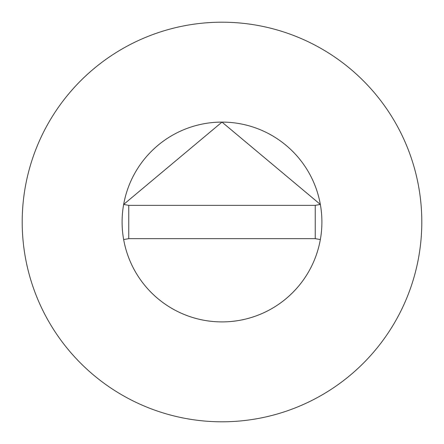 <?xml version="1.0" encoding="UTF-8"?>
<svg xmlns="http://www.w3.org/2000/svg" width="444" height="444" viewBox="0 0 444 444"><rect width="100%" height="100%" fill="white"/><g stroke="black" fill="none" stroke-linecap="round" stroke-linejoin="round"><path stroke-width="0.33" stroke-dasharray="2.22 1.67" d="M421.8 222A199.8 199.8 0 0 0 222 22.2A199.8 199.8 0 0 0 22.2 222A199.8 199.8 0 0 0 222 421.8A199.8 199.8 0 0 0 421.8 222M128.76 238.65L315.24 238.65L315.24 205.35L128.76 205.35L128.76 238.65L128.76 205.35M315.24 238.65L315.24 205.35"/><path stroke-width="0.67" d="M320.346 239.56A99.9 99.9 0 0 0 222 122.1A99.9 99.9 0 0 0 122.1 222A99.9 99.9 0 0 0 222 321.9A99.9 99.9 0 0 0 320.346 204.44L222 122.1L123.648 204.434L128.76 205.35L128.76 238.65L123.654 239.56A99.9 99.9 0 0 0 320.346 239.56L315.24 238.65L315.24 205.35L128.76 205.35M421.8 222A199.8 199.8 0 0 0 222 22.2A199.8 199.8 0 0 0 22.2 222A199.8 199.8 0 0 0 222 421.8A199.8 199.8 0 0 0 421.8 222M320.346 204.44L315.24 205.35M128.76 238.65L315.24 238.65M123.654 204.44A99.9 99.9 0 0 0 123.654 239.56"/></g></svg>
